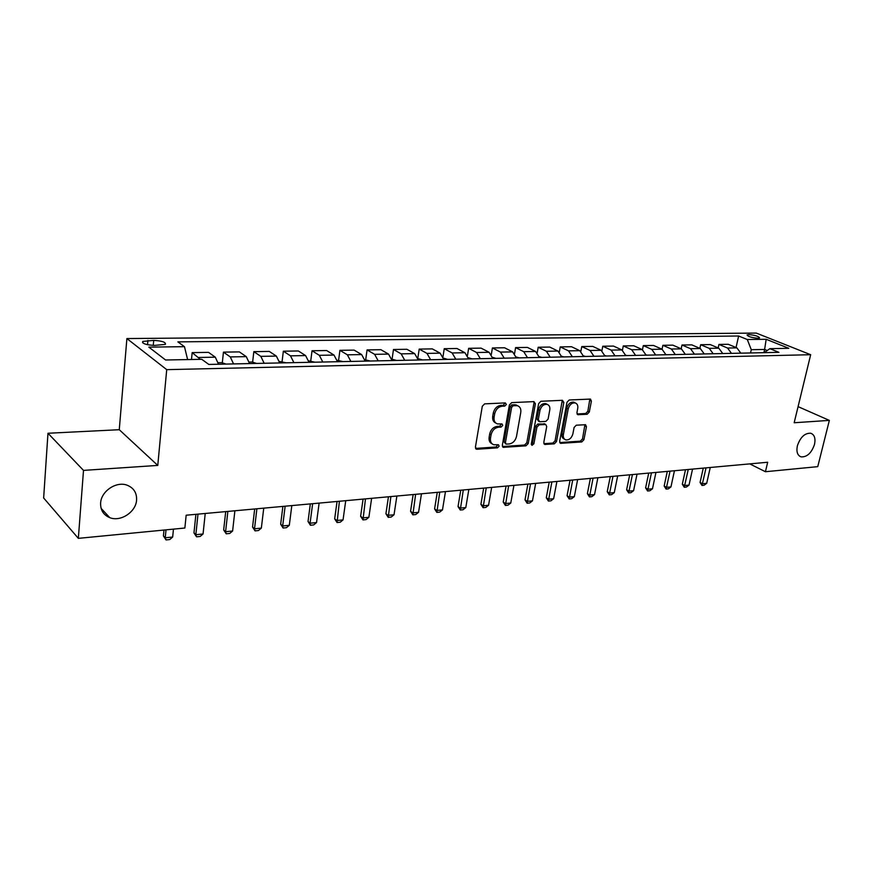<?xml version="1.0" encoding="UTF-8"?>
<svg xmlns="http://www.w3.org/2000/svg" width="873" height="873" viewBox="0 0 873 873"><rect width="100%" height="100%" fill="white"/><g stroke="black" fill="none" stroke-linecap="round" stroke-linejoin="round"><path stroke-width="1.31" d="M506.384 404.439L505.314 402.911L484.657 403.861L482.3 406.24L475.414 447.151L476.996 449.257L497.523 447.827L499.127 446.179L498.418 444.75L493.747 444.728C491.172 443.757 490.091 441.563 490.506 438.148L491.084 434.776C492.208 430.389 494.675 427.868 498.483 427.213L501.124 427.061L502.739 425.413L502.019 423.951L497.435 423.907C494.795 422.925 493.681 420.688 494.096 417.185L494.685 413.78C495.82 409.361 498.297 406.829 502.117 406.218L504.769 406.087L506.384 404.439M495.755 423.001C493.31 421.921 492.296 419.717 492.71 416.377L493.289 412.984C494.424 408.564 496.901 406.043 500.72 405.421L503.361 405.301L504.954 402.933M475.556 448.416L496.137 446.987L497.741 444.739M492.056 443.79C489.698 442.709 488.716 440.559 489.12 437.318L489.698 433.957C490.822 429.571 493.289 427.061 497.097 426.406L499.738 426.253L501.331 423.94M797.376 445.797C796.198 451.799 797.453 455.488 801.141 456.885C807.099 457.146 811.552 452.978 814.509 444.39C815.731 438.366 814.465 434.645 810.722 433.226C804.775 432.997 800.334 437.187 797.376 445.797M100.624 503.034C100.395 510.094 103.429 514.961 109.747 517.645C120.605 522.141 135.959 511.993 136.581 500.076C136.897 492.896 133.787 487.952 127.251 485.246C116.513 480.914 101.137 491.084 100.624 503.034M748.761 334.588L747.048 334.926C747.965 336.574 751.577 337.676 757.895 338.255L759.586 337.916C758.659 336.269 755.058 335.167 748.761 334.588M587.136 414.26L589.297 412.023L591.403 401.133L590.464 399.081L569.196 399.998L566.992 402.278L559.637 441.367L560.553 443.342L581.778 441.945L583.928 439.697L586.449 426.701L585.543 424.714L576.267 425.206L574.096 427.464L572.863 433.957C571.553 438.191 569.207 440.167 565.835 439.894C563.816 439.141 562.998 437.373 563.38 434.579L568.225 408.88C569.512 404.657 571.837 402.671 575.198 402.922C577.293 403.686 578.133 405.509 577.74 408.389L576.922 412.678L577.861 414.708L587.136 414.26L585.696 413.507L587.856 411.259L589.842 399.059M794.168 422.75L829.35 420.393L817.75 466.651L765.425 471.726L767.683 462.254L186.167 515.212L184.869 528.023L78.341 538.357L83.502 470.394L157.773 465.418L166.721 369.65L810.668 354.711L794.168 422.75M535.4 403.752L533.938 401.613L511.687 402.628L509.385 404.974L502.335 445.295L503.328 447.336L525.961 445.841L528.209 443.528L535.4 403.752L533.981 402.977L533.829 401.613M540.9 401.285L562.452 400.303L563.838 402.42L556.505 441.585L554.311 443.855L544.73 444.455L543.792 442.458L546.716 426.548L545.756 424.518L539.165 424.824L536.928 427.137L533.894 443.779L531.984 445.361L531.319 443.953L538.641 403.599L540.9 401.285M154.456 345.413L165.379 344.366C165.935 342.194 162.051 340.874 153.713 340.394L142.725 341.43C142.124 343.613 146.031 344.944 154.456 345.413M166.721 369.65L126.891 338.56L756.269 333.082L810.668 354.711M736.048 347.519L738.634 336.007L177.874 341.878L184.465 346.679L148.836 347.127L165.575 359.992L201.783 359.316L208.811 364.445L778.934 352.354L769.855 348.665L764.202 352.67M738.634 336.007L747.288 339.521L766.178 339.281L788.799 348.316L769.855 348.665M157.773 465.418L119.263 429.712L47.971 433.259L83.502 470.394M47.971 433.259L43.65 497.992L78.341 538.357M829.35 420.393L798.075 406.632M119.263 429.712L126.891 338.56M749.765 463.879L765.425 471.726M763.886 352.67L764.628 349.451L751.282 349.702L750.54 352.954M767.247 350.51L764.628 349.451L766.178 339.281M184.465 346.679L187.619 359.578M191.493 359.512L192.169 352.616L200.353 359.338M218.534 364.237L215.293 357.177L208.549 352.365L192.169 352.616M222.309 362.852L223.444 352.135L230.276 356.915L233.549 363.921M249.58 363.583L246.273 356.631L239.355 351.884L223.444 352.135M252.635 362.164L253.825 351.655L260.82 356.37L264.159 363.266M279.731 362.939L276.359 356.086L269.277 351.415L253.825 351.655M282.099 361.498L283.343 351.197L290.491 355.835L293.895 362.644M309.02 362.317L305.594 355.573L298.359 350.968L283.343 351.197M310.744 360.855L312.032 350.76L319.332 355.322L322.792 362.033M337.491 361.717L334.01 355.06L326.633 350.531L312.032 350.76M338.604 360.254L339.924 350.324L347.367 354.82L350.87 361.433M365.176 361.127L361.64 354.569L354.132 350.106L339.924 350.324M365.711 359.698L367.075 349.898L374.626 354.34L378.195 360.855M392.097 360.56L388.518 354.089L380.901 349.691L367.075 349.898M392.075 359.152L393.483 349.495L401.154 353.86L404.766 360.287M418.298 360.003L414.675 353.62L406.938 349.287L393.483 349.495M417.829 358.159L419.204 349.091L426.984 353.401L430.629 359.741M443.8 359.458L440.134 353.161L432.31 348.884L419.204 349.091M442.982 356.73L444.248 348.698L452.127 352.954L455.804 359.207M468.637 358.934L464.938 352.725L457.016 348.502L444.248 348.698M467.47 355.529L468.648 348.327L476.614 352.517L480.325 358.683M492.83 358.421L489.098 352.288L481.088 348.131L468.648 348.327M491.324 354.482L492.416 347.956L500.469 352.092L504.223 358.181M516.401 357.919L512.637 351.874L504.55 347.77L492.416 347.956M514.557 353.565L515.605 347.596L523.724 351.677L527.51 357.69M539.383 357.439L535.586 351.459L527.423 347.41L515.605 347.596M537.222 352.757L538.205 347.247L546.4 351.273L550.208 357.199M561.786 356.959L557.967 351.066L549.739 347.061L538.205 347.247M559.309 352.026L560.259 346.897L568.519 350.87L572.35 356.73M583.644 356.5L579.803 350.673L571.509 346.723L560.259 346.897M580.861 351.361L581.767 346.57L590.093 350.488L593.946 356.271M604.967 356.042L601.104 350.291L592.756 346.395L581.767 346.57M601.901 350.76L602.774 346.243L611.144 350.117L615.018 355.835M625.777 355.606L621.892 349.92L613.501 346.079L602.774 346.243M622.427 350.204L623.278 345.926L631.703 349.746L635.588 355.398M646.096 355.169L642.201 349.56L633.754 345.763L623.278 345.926M642.473 349.691L643.303 345.61L651.771 349.386L655.678 354.973M665.935 354.754L662.018 349.2L653.539 345.457L643.303 345.61M662.05 349.222L662.869 345.304L671.37 349.036L675.287 354.547M685.316 354.34L681.387 348.862L672.865 345.151L662.869 345.304M681.191 348.774L681.988 345.01L690.521 348.698L694.45 354.143M704.249 353.936L700.31 348.523L691.754 344.857L681.988 345.01M699.884 348.338L700.67 344.715L709.247 348.36L713.186 353.751M722.757 353.543L718.806 348.196L710.218 344.573L700.67 344.715M718.173 347.923L718.937 344.431L727.536 348.032L731.487 353.358M740.839 353.161L736.888 347.869L728.278 344.289L718.937 344.431M751.282 349.702L747.288 339.521M503.852 447.391L502.466 446.55L524.575 445.023L526.812 442.709L533.981 402.977M513.226 405.683L511.622 407.331L505.423 442.676L506.122 444.106L509.221 443.953C512.953 443.277 515.376 440.789 516.5 436.478L520.766 412.449C521.203 408.924 520.101 406.687 517.46 405.716L513.226 405.683L511.829 404.908L510.214 406.545L511.622 407.331M505.707 443.866L504.037 441.847L510.214 406.545M517.678 405.781L516.052 404.93L514.579 404.777L515.987 405.563M511.829 404.908L514.579 404.777M543.89 443.68L552.904 443.058L555.097 440.778L562.277 400.314M544.861 424.016L537.757 424.038L535.52 426.34L532.497 442.96L533.894 443.779M531.308 444.488L532.497 442.96M549.783 409.917C550.176 407.004 549.292 405.159 547.131 404.363C543.65 404.09 541.26 406.109 539.972 410.419L538.292 419.651L539.732 421.746L545.865 421.397L548.091 419.105L549.783 409.917M547.087 404.341L545.712 403.599C542.231 403.326 539.841 405.334 538.554 409.644L539.972 410.419M538.739 421.408L536.884 418.865L538.554 409.644M577.031 413.966L585.696 413.507M575.034 402.835L573.757 402.158C570.396 401.907 568.072 403.893 566.795 408.117L568.225 408.88M564.515 439.152L564.416 439.097C562.398 438.344 561.579 436.576 561.961 433.783L566.795 408.117M559.724 442.578L580.359 441.149L582.509 438.912L584.921 424.682M163.993 530.053L163.426 535.924L165.248 537.779L172.668 537.037L173.454 529.136M172.668 537.037L169.755 539.547L166.045 539.918L163.426 535.924M166.012 529.856L165.248 537.779L166.045 539.918M226.052 364.085L221.698 362.644L218.228 362.721M195.901 514.328L193.97 532.879L195.847 534.702L203.06 533.97L205.231 513.477M203.06 533.97L200.157 536.459L196.545 536.819L193.97 532.879M197.985 514.132L195.847 534.702L196.545 536.819M256.553 363.43L252.21 362.022L249.263 362.077M225.703 511.611L223.674 529.922L225.594 531.712L232.611 531.002L234.892 510.77M232.611 531.002L229.708 533.458L226.205 533.807L223.674 529.922M227.853 511.414L225.594 531.712L226.205 533.807M286.18 362.808L279.415 361.466M254.687 508.97L252.559 527.041L254.523 528.798L261.343 528.11L263.744 508.151M261.343 528.11L258.463 530.533L255.058 530.882L252.559 527.041M256.891 508.773L254.523 528.798L255.058 530.882M314.967 362.197L308.704 360.865M282.885 506.405L280.67 524.236L282.677 525.972L289.312 525.295L291.811 505.587M289.312 525.295L286.442 527.685L283.125 528.023L280.67 524.236M285.144 506.198L282.677 525.972L283.125 528.023M342.969 361.597L337.164 360.276M310.33 503.907L308.027 521.519L310.068 523.211L316.539 522.556L319.125 503.099M316.539 522.556L313.68 524.924L310.45 525.251L308.027 521.519M312.643 503.699L310.068 523.211L310.45 525.251M370.196 361.018L364.849 359.709M337.054 501.473L334.665 518.857L336.749 520.526L343.045 519.893L345.73 500.676M343.045 519.893L340.208 522.229L337.065 522.545L334.665 518.857M339.411 501.255L337.065 522.545M396.691 360.462L391.77 359.163M363.081 499.105L360.614 516.27L362.731 517.918L368.875 517.296L371.636 498.319M368.875 517.296L366.049 519.599L362.982 519.915L360.614 516.27M365.481 498.887L362.982 519.915M422.488 359.916L417.971 358.628M388.441 496.792L385.91 513.75L388.049 515.365L394.029 514.764L396.877 496.028M394.029 514.764L391.224 517.045L388.234 517.351L385.91 513.75M390.875 496.573L388.234 517.351M447.598 359.381L443.484 358.137M413.158 494.544L410.55 511.294L412.733 512.888L418.56 512.298L421.473 493.78M418.56 512.298L415.766 514.546L412.853 514.841L410.55 511.294M415.624 494.314L412.853 514.841M472.075 358.858L468.354 357.744M437.253 492.35L434.59 508.904L436.795 510.465L442.48 509.897L445.459 491.597M442.48 509.897L439.697 512.113L436.849 512.407L434.59 508.904M439.752 492.121L436.849 512.407M495.908 358.356L492.568 357.363M460.758 490.2L458.03 506.569L460.257 508.108L465.8 507.551L468.845 489.469M465.8 507.551L463.039 509.745L460.267 510.028L458.03 506.569M463.29 489.971L460.267 510.028M519.151 357.865L516.172 356.992M483.675 488.116L480.903 504.288L483.151 505.805L488.564 505.26L491.674 487.385M488.564 505.26L485.814 507.431L483.107 507.704L480.903 504.288M486.239 487.887L483.107 507.704M541.806 357.384L539.187 356.621M506.056 486.075L503.219 502.062L505.489 503.557L510.77 503.023L513.935 485.366M510.77 503.023L508.031 505.172L505.402 505.445L503.219 502.062M508.643 485.846L505.402 505.445M563.914 356.915L561.612 356.249M527.892 484.089L525.011 499.891L527.303 501.364L532.465 500.84L535.673 483.38M532.465 500.84L529.736 502.968L527.161 503.23L525.011 499.891M530.511 483.849L527.161 503.23M585.477 356.457L583.491 355.889M549.215 482.147L546.291 497.774L548.604 499.214L553.635 498.712L556.909 481.449M553.635 498.712L550.928 500.818L548.408 501.069L546.291 497.774M551.856 481.907L548.408 501.069M606.528 356.009L604.836 355.529M570.047 480.248L567.068 495.7L569.403 497.13L574.325 496.628L577.631 479.561M574.325 496.628L571.629 498.712L569.174 498.963L567.068 495.7M572.699 480.008L569.174 498.963M627.065 355.573L625.668 355.18M590.388 478.404L587.376 493.681L589.722 495.078L594.535 494.598L597.885 477.717M594.535 494.598L591.85 496.661L589.45 496.901L587.376 493.681M593.073 478.153L589.45 496.901M647.133 355.147L646.009 354.831M610.282 476.593L607.226 491.695L609.583 493.081L614.286 492.612L617.68 475.916M614.286 492.612L611.624 494.642L609.278 494.882L607.226 491.695M612.977 476.342L609.278 494.882M666.732 354.733L665.87 354.493M629.717 474.814L626.628 489.764L628.996 491.128L633.591 490.67L637.028 474.148M633.591 490.67L630.95 492.688L628.647 492.918L626.628 489.764M632.423 474.574L628.647 492.918M685.883 354.329L685.261 354.154M648.715 473.09L645.605 487.876L647.984 489.218L652.48 488.771L655.95 472.424M652.48 488.771L649.839 490.768L647.602 490.997L645.605 487.876M651.444 472.839L647.602 490.997M667.299 471.398L664.157 486.021L666.546 487.352L670.944 486.916L674.447 470.743M670.944 486.916L668.325 488.88L666.132 489.109L664.157 486.021M670.049 471.147L666.132 489.109M685.491 469.739L682.315 484.22L684.716 485.53L689.015 485.093L692.551 469.096M689.015 485.093L686.407 487.047L684.257 487.265L682.315 484.22M688.24 469.488L684.257 487.265M703.278 468.114L700.07 482.453L702.481 483.74L706.694 483.315L710.262 467.481M706.694 483.315L704.107 485.246L702.001 485.464L700.07 482.453M706.039 467.863L702.001 485.464M215.293 357.177L198.826 357.472M246.273 356.631L230.276 356.915M276.359 356.086L260.82 356.37M305.594 355.573L290.491 355.835M334.01 355.06L319.332 355.322M361.64 354.569L347.367 354.82M388.518 354.089L374.626 354.34M414.675 353.62L401.154 353.86M440.134 353.161L426.984 353.401M464.938 352.725L452.127 352.954M489.098 352.288L476.614 352.517M512.637 351.874L500.469 352.092M535.586 351.459L523.724 351.677M557.967 351.066L546.4 351.273M579.803 350.673L568.519 350.87M601.104 350.291L590.093 350.488M621.892 349.92L611.144 350.117M642.201 349.56L631.703 349.746M662.018 349.2L651.771 349.386M681.387 348.862L671.37 349.036M700.31 348.523L690.521 348.698M718.806 348.196L709.247 348.36M736.888 347.869L727.536 348.032M147.537 344.726L147.919 340.459M153.266 345.402L153.713 340.394M500.72 405.421L502.117 406.218M493.289 412.984L494.685 413.78M492.71 416.377L494.096 417.185M499.738 426.253L501.124 427.061M497.097 426.406L498.483 427.213M489.698 433.957L491.084 434.776M489.12 437.318L490.506 438.148M496.137 446.987L497.523 447.827M475.632 448.416L476.996 449.257M503.361 405.301L504.769 406.087M526.812 442.709L528.209 443.528M524.575 445.023L525.961 445.841M504.037 441.847L505.423 442.676M562.408 401.667L563.838 402.42M555.097 440.778L556.505 441.585M552.904 443.058L554.311 443.855M543.923 443.757L545.199 444.499M543.89 423.678L545.298 424.464M537.757 424.038L539.165 424.824M535.52 426.34L536.928 427.137M536.884 418.865L538.292 419.651M577.118 414.129L578.275 414.751M561.961 433.783L563.38 434.579M585.019 425.937L586.449 426.701M582.509 438.912L583.928 439.697M580.359 441.149L581.778 441.945M559.779 442.687L561.012 443.397M589.962 400.38L591.403 401.133M587.856 411.259L589.297 412.023M799.515 456.11L801.141 456.885M101.115 508.359L109.747 517.645M142.615 342.729L142.725 341.43M475.818 448.82L476.451 449.202M502.75 446.976L503.328 447.336M516.052 404.93L517.46 405.716M544.348 423.721L545.756 424.518M545.712 403.599L547.131 404.363M573.757 402.158L575.198 402.922"/></g></svg>
